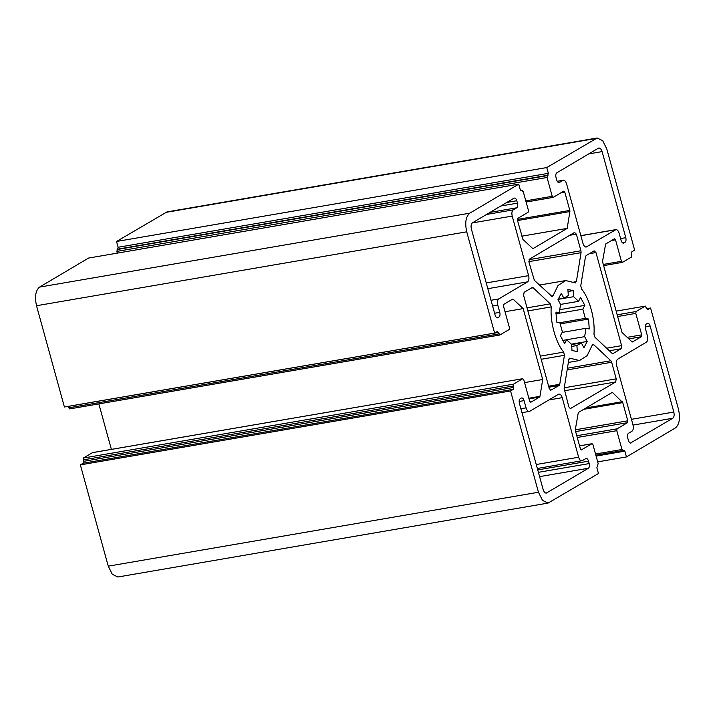 <?xml version="1.0" encoding="UTF-8"?>
<svg xmlns="http://www.w3.org/2000/svg" width="715" height="715" viewBox="0 0 715 715"><rect width="100%" height="100%" fill="white"/><g stroke="black" fill="none" stroke-linecap="round" stroke-linejoin="round"><path stroke-width="1.07" d="M588.749 153.895L602.084 151.607C601.127 148.783 599.912 147.639 598.419 148.166L598.884 147.987M602.084 151.607L625.795 237.693L620.611 238.587M506.801 202.452L516.802 200.736C516.087 198.618 515.175 197.76 514.058 198.153L472.4 222.839C471.078 223.974 470.738 226.047 471.391 229.041L495.111 315.127C495.817 317.245 496.737 318.104 497.854 317.71L497.122 317.835M519.153 401.473L524.086 400.623C523.371 398.505 522.459 397.647 521.342 398.041L520.171 398.738C519.179 399.587 518.929 401.142 519.421 403.385L543.132 489.48C544.079 492.295 545.304 493.448 546.796 492.921L545.822 493.082M546.323 493.091L588.445 468.236C589.437 467.378 589.696 465.831 589.205 463.579L538.404 472.311M633.025 425.085L672.806 418.248C674.129 417.104 674.468 415.04 673.816 412.046L631.434 419.321M672.806 418.248L630.424 443.059M548.888 399.953L562.222 397.665L578.632 457.225C579.579 460.04 580.803 461.193 582.287 460.666L537.349 468.477M582.287 460.666L585.791 458.592C586.908 458.19 587.828 459.057 588.534 461.166L589.205 463.579M92.753 452.604L522.817 378.691L92.601 452.604M111.379 449.378L98.849 403.895M517.517 220.56L569.9 211.56L567.174 228.389L532.872 248.713L522.933 239.382L517.437 220.274L517.731 218.415L528.117 212.257L528.421 210.398L523.237 191.584L520.341 189.94L518.75 184.148L469.746 213.186C465.778 216.609 464.768 222.821 466.725 231.812L494.628 333.092L497.425 331.429L500.017 334.942L69.668 408.909L499.883 334.995L509.125 329.544L509.42 327.685L503.512 306.226L503.816 304.358L512.628 299.138M69.811 408.855L68.3 406.334M518.75 184.148L88.544 258.07L39.531 287.108C35.562 290.531 34.561 296.734 36.519 305.725L64.413 407.005L494.628 333.092M117.314 253.128L116.831 251.403L118.136 247.265L116.545 241.473L546.752 167.56L548.351 173.343L547.047 177.481L552.221 196.294L525.784 200.835M603.621 265.623L622.542 262.342L631.64 256.953L631.846 251.778L634.643 250.116L606.749 148.836L602.709 140.694L597.168 137.995L166.961 211.908L116.545 241.473M529.029 398.863L539.593 397.048L530.78 402.268L529.681 401.231L523.773 379.772L522.674 378.744L513.567 384.134L513.37 389.3L510.564 390.962L80.357 464.884L108.251 566.164L112.291 574.306L117.832 577.005L548.039 503.092L598.455 473.527L596.864 467.735L598.169 463.597L592.985 444.793L592.029 443.702L579.57 445.847M80.357 464.884L83.155 463.222L83.36 458.047L92.458 452.658M562.222 397.665C561.275 394.841 560.051 393.697 558.558 394.224L559.032 394.045M521.986 412.725L529.744 411.295L558.558 394.224M529.744 411.295C528.251 411.822 527.026 410.678 526.079 407.854L520.895 408.748M524.086 400.623L526.079 407.854M510.564 390.962L538.466 492.242L542.506 500.393L548.039 503.092M579.57 445.874L591.886 443.756L581.206 449.958M583.771 409.302L622.756 402.599L612.344 392.365L578.328 412.519L575.218 430.072L580.401 448.877L581.358 449.967M622.756 402.599L627.779 420.804L575.262 429.831M575.638 431.574L627.475 422.672L627.779 420.804M627.475 422.672L617.09 428.821L576.782 435.748M577.264 437.473L616.786 430.689L617.09 428.821M616.786 430.689L621.97 449.494L623.069 450.53L623.909 450.057M595.863 455.232L623.069 450.53M623.766 450.11L624.865 451.147L626.456 456.93L675.469 427.892C679.438 424.469 680.439 418.266 678.481 409.275L650.587 307.995L647.647 309.711M647.495 309.702L645.189 306.145L636.091 311.534L617.17 314.788M645.332 306.092L616.16 311.132L645.332 306.092M617.644 316.513L635.787 313.402L636.091 311.534M635.787 313.402L641.695 334.861L627.216 337.346M628.851 338.874L641.4 336.72L641.695 334.861M641.4 336.72L632.292 341.993M631.971 341.815L622.041 332.484L602.513 261.583L605.614 244.038L614.426 238.819L615.526 239.847L621.442 261.315L603.299 264.425M622.542 262.342L621.442 261.315M597.168 137.995L546.752 167.56M552.221 196.294L553.187 197.376L526.115 202.032M553.321 197.322L563.706 191.173L564.805 192.201L569.819 210.416L517.329 219.434M569.9 211.56L569.819 210.416M520.761 190.762L522.281 190.503L520.779 190.789M512.065 299.469L513.236 299.272L523.166 308.603L542.694 379.495L539.968 396.325L528.859 398.237M539.593 397.048L539.968 396.325M557.28 181.387L563.384 180.243L557.235 181.306M598.419 148.166L556.762 172.851C555.77 173.7 555.519 175.255 556.011 177.499L556.672 179.912C557.387 182.03 558.299 182.888 559.416 182.495L562.92 180.421C564.412 179.894 565.628 181.038 566.584 183.862L582.984 243.422C583.941 246.246 585.156 247.39 586.649 246.863L585.674 247.032M622.434 242.796L625.035 242.349C626.027 241.491 626.277 239.945 625.795 237.693M625.035 242.349L623.14 243.163M580.866 235.727L615.472 229.783C616.965 229.256 618.18 230.409 619.136 233.224L621.121 240.463C621.836 242.573 622.756 243.431 623.873 243.037L623.516 243.172M586.184 247.041L615.937 229.613L580.839 235.637M564.644 343.575L560.399 335.728L562.41 331.912L559.89 322.742L556.636 322.054L555.966 312.08L559.219 312.777L560.569 304.429L557.986 299.639L561.275 293.391L563.867 298.182L568.3 295.554L567.898 289.468L573.224 290.612L573.636 296.689L578.56 301.319L580.562 297.503L584.807 305.359L582.797 309.166L585.326 318.336L588.57 319.033L589.24 328.998L585.996 328.31L584.638 336.658L587.23 341.448L583.932 347.687L581.349 342.905L576.907 345.533L577.318 351.61L571.982 350.475L571.58 344.398L566.655 339.768L564.644 343.575M567.147 369.905L611.647 362.255L616.214 378.852L564.251 387.78M564.394 390.765L615.713 381.953L616.214 378.852M615.713 381.953L570.195 408.721M569.212 358.474L570.284 358.295L568.845 359.431L564.144 388.415L568.845 406.924L570.445 408.73M568.353 362.433L579.472 360.53L569.703 358.152M579.472 360.53L587.149 355.659L592.154 345.327L593.736 344.684L592.95 344.38M592.306 344.934L593.736 344.684L610.833 360.753L567.415 368.216M611.647 362.255L610.833 360.753M552.266 296.707L534.373 280.334L528.993 262.235L529.493 259.134L574.538 232.446L576.361 234.163L580.938 250.759L529.055 259.67M528.868 261.636L581.063 252.663L580.938 250.759M581.063 252.663L576.37 281.647L573.752 282.094M576.37 281.647L574.932 282.791L575.504 282.934M574.932 282.791L565.735 280.557L558.058 285.428L553.053 295.751L551.14 296.082M551.48 296.394L553.053 295.751M548.897 387.235L559.112 385.474L550.595 390.319M531.209 288.127L533.167 287.788L532.148 287.573L524.113 292.328L523.612 295.438L549.254 388.513L550.845 390.327M527.876 310.918L551.247 306.905L550.273 303.857L533.167 287.788L532.148 287.573M551.247 306.905C549.907 321.679 555.743 342.851 563.697 352.111L540.334 356.124M541.201 359.288L564.439 355.301L563.697 352.111M564.439 355.301L559.747 384.286L548.611 386.198M559.112 385.474L559.747 384.286M609.359 350.77L621.094 348.75L613.068 353.514L612.04 353.29L594.943 337.23L593.959 334.182C595.3 319.408 589.473 298.235 581.51 288.976L580.768 285.786L585.469 256.801L586.094 255.604L594.129 250.849L595.961 252.565L621.594 345.649L606.642 348.214M621.094 348.75L621.594 345.649M612.04 353.29L612.576 353.594M472.24 222.946L512.208 216.082C511.556 213.079 511.886 211.014 513.209 209.87L486.54 214.455M512.208 216.082L528.617 275.641L486.236 282.925M487.827 288.681L527.607 281.844C528.93 280.709 529.27 278.635 528.617 275.641M527.607 281.844L498.784 298.924L491.008 300.264M492.599 306.02L497.783 305.126C497.131 302.132 497.461 300.068 498.784 298.924M497.783 305.126L499.776 312.366L494.592 313.259M496.416 317.469L499.025 317.022C500.017 316.164 500.268 314.609 499.776 312.366M499.025 317.022L497.506 317.844M516.802 200.736L517.463 203.14L500.795 206.009M490.043 212.382L516.713 207.797C517.705 206.948 517.955 205.393 517.463 203.14M516.713 207.797L513.209 209.87M645.171 326.8L650.105 325.951C649.39 323.841 648.478 322.974 647.352 323.377L646.19 324.065C645.198 324.923 644.948 326.469 645.439 328.721L647.424 335.952C648.085 338.946 647.745 341.019 646.423 342.154L617.599 359.234C616.276 360.378 615.946 362.442 616.598 365.445L633.007 425.005C633.66 427.999 633.32 430.072 631.997 431.208L628.494 433.281C627.502 434.139 627.252 435.694 627.743 437.938L628.405 440.351C629.12 442.469 630.031 443.327 631.157 442.934L630.8 443.059M650.105 325.951L673.816 412.046M505.022 311.722L523.166 308.603M521.816 236.182L567.174 228.389M524.551 382.614L542.694 379.495M646.7 308.666L650.587 307.995M626.456 456.93L597.686 461.872M584.807 305.359L559.47 309.711M582.797 309.166L555.957 313.778M585.326 318.336L559.8 322.724M588.57 319.033L560.104 323.922M585.996 328.31L562.151 332.404M584.638 336.658L562.678 340.429M587.23 341.448L571.24 344.192M581.349 342.905L571.589 344.576M576.907 345.533L571.714 346.426M562.687 340.447L566.655 339.768M559.219 312.777L555.957 313.331M563.867 298.182L558.156 299.165M573.224 290.612L568.032 291.497M573.636 296.689L558.084 299.362M578.56 301.319L560.56 304.411M578.632 457.225L536.25 464.509M537.734 469.898L588.534 461.166M539.593 476.628L588.445 468.236M622.273 401.696L586.112 407.908M603.621 265.596L622.247 262.396M611.531 240.535L615.526 239.847M560.81 192.889L564.805 192.201M526.106 202.005L553.035 197.376M550.273 303.857L527.035 307.852M589.294 253.709L595.961 252.565M569.694 235.306L576.361 234.163M547.047 177.481L116.831 251.403M547.35 175.622L117.135 249.535M548.048 175.211L117.832 249.124M548.351 173.343L118.136 247.265M39.531 287.108L469.746 213.186M165.549 212.435L595.756 138.522M624.865 451.147L596.096 456.09M622.774 450.575L595.854 455.205M621.97 449.494L595.532 454.034M498.918 333.905L68.712 407.827M498.525 332.457L68.318 406.379M513.37 389.3L83.155 463.222M513.665 387.441L83.458 461.363M513.272 385.993L83.056 459.915M513.567 384.134L83.36 458.047M108.251 566.164L538.466 492.242M36.519 305.725L466.725 231.812M539.423 285.079L565.735 280.557"/></g></svg>
